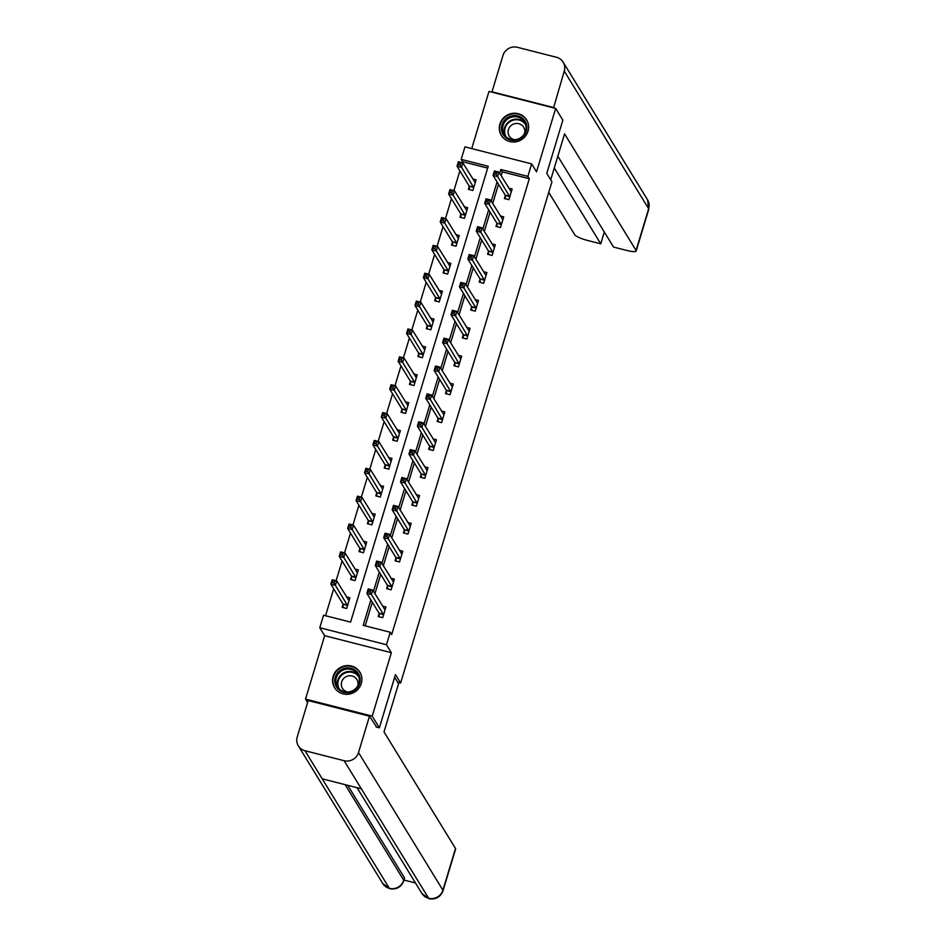 <?xml version="1.0" encoding="UTF-8"?>
<svg xmlns="http://www.w3.org/2000/svg" width="946" height="946" viewBox="0 0 946 946"><rect width="100%" height="100%" fill="white"/><g stroke="black" fill="none" stroke-linecap="round" stroke-linejoin="round"><path stroke-width="1.42" d="M499.914 124.032A14.84 14.214 -31.5 0 0 501.321 135.373A14.84 14.214 -31.5 0 0 515.736 141.817A14.84 14.214 -31.5 0 0 528.034 131.198A14.84 14.214 -31.5 0 0 526.626 119.858A14.84 14.214 -31.5 0 0 512.212 113.414A14.84 14.214 -31.5 0 0 499.914 124.032M333.158 676.343A14.84 14.214 -31.5 0 0 334.565 687.683A14.84 14.214 -31.5 0 0 348.979 694.128A14.84 14.214 -31.5 0 0 361.277 683.509A14.84 14.214 -31.5 0 0 359.87 672.168A14.84 14.214 -31.5 0 0 345.467 665.724A14.84 14.214 -31.5 0 0 333.158 676.343M487.675 168.104L462.629 161.719L461.187 159.377L464.959 146.867L531.652 163.895L527.868 176.394L500.836 169.5L499.689 173.319M397.722 682.279L400.619 683.024L551.944 181.798L546.776 173.366L562.846 120.142L555.669 108.435L488.987 91.419L471.723 148.593M307.616 702.523L305.523 699.106L372.204 716.122L391.348 652.705L386.465 644.746L319.783 627.73L323.556 615.231L350.588 622.125L488.219 166.271L461.187 159.377M391.348 652.705L324.667 635.688L305.523 699.106M324.667 635.688L319.783 627.73M462.629 161.719L462.31 162.759M459.874 170.836L453.903 190.619M451.455 198.707L445.483 218.491M443.047 226.567L437.076 246.35M434.628 254.439L428.656 274.222M426.22 282.298L420.249 302.081M417.801 310.17L411.829 329.953M409.393 338.029L403.422 357.813M400.974 365.901L395.002 385.684M392.566 393.761L386.595 413.544M384.147 421.632L378.175 441.415M375.739 449.492L369.768 469.275M367.32 477.363L361.348 497.147M358.912 505.223L352.941 525.006M350.505 533.095L344.521 552.878M342.085 560.954L336.114 580.738M333.678 588.826L325.542 615.74M400.619 683.024L395.452 674.593L379.381 727.829L376.094 726.989M379.381 727.829L372.204 716.122M343.031 604.435L342.156 607.332L346.662 608.479L349.902 597.766L346.508 596.891M351.451 576.575L350.576 579.46L355.081 580.608L358.309 569.894L354.927 569.031M359.858 548.704L358.983 551.601L363.489 552.748L366.729 542.034L363.335 541.159M368.266 520.844L367.403 523.729L371.908 524.876L375.136 514.163L371.754 513.3M376.685 492.972L375.81 495.87L380.316 497.017L383.556 486.303L380.162 485.428M385.093 465.113L384.23 467.998L388.735 469.145L391.963 458.432L388.57 457.568M393.512 437.241L392.637 440.138L397.143 441.285L400.383 430.572L396.989 429.697M401.92 409.382L401.057 412.267L405.562 413.414L408.79 402.7L405.396 401.837M410.339 381.51L409.464 384.407L413.97 385.554L417.21 374.841L413.816 373.966M418.747 353.65L417.872 356.536L422.377 357.683L425.617 346.969L422.223 346.106M427.166 325.779L426.291 328.676L430.797 329.823L434.037 319.109L430.643 318.234M435.574 297.919L434.699 300.804L439.204 301.951L442.444 291.238L439.05 290.375M443.993 270.048L443.118 272.945L447.624 274.092L450.864 263.378L447.47 262.503M452.401 242.188L451.526 245.073L456.031 246.22L459.271 235.507L455.877 234.643M460.82 214.316L459.945 217.213L464.451 218.36L467.679 207.647L464.297 206.772M469.228 186.457L468.353 189.342L472.858 190.489L476.098 179.775L472.704 178.912M370.879 599.93L363.205 625.353L390.237 632.247L391.679 634.589L529.311 178.735L502.279 171.841L501.12 175.66M498.518 184.281L492.7 203.532M490.099 212.152L484.293 231.392M481.691 240.012L475.885 259.263M473.272 267.884L467.466 287.123M464.864 295.743L459.058 314.994M456.457 323.615L450.639 342.854M448.037 351.474L442.231 370.726M439.63 379.346L433.812 398.585M431.21 407.206L425.404 426.457M422.803 435.077L416.985 454.317M414.383 462.937L408.577 482.188M405.976 490.808L400.158 510.048M397.557 518.668L391.75 537.919M389.149 546.54L383.331 565.779M380.73 574.399L374.923 593.65M372.322 602.271L365.203 625.85M379.074 613.635L378.199 616.532L382.716 617.679L385.944 606.965L382.551 606.09M387.493 585.775L386.618 588.66L391.124 589.807L394.364 579.094L390.97 578.231M395.901 557.904L395.026 560.801L399.531 561.948L402.771 551.234L399.378 550.359M404.32 530.044L403.445 532.929L407.951 534.076L411.191 523.363L407.797 522.499M412.728 502.172L411.853 505.069L416.358 506.216L419.598 495.503L416.205 494.628M421.147 474.313L420.272 477.198L424.778 478.345L428.006 467.631L424.624 466.768M429.555 446.441L428.68 449.338L433.185 450.485L436.425 439.772L433.032 438.897M437.974 418.581L437.099 421.467L441.605 422.614L444.833 411.9L441.451 411.037M446.382 390.71L445.507 393.607L450.012 394.754L453.252 384.041L449.858 383.165M454.801 362.85L453.926 365.735L458.432 366.882L461.66 356.169L458.278 355.306M463.209 334.979L462.334 337.876L466.839 339.023L470.079 328.309L466.685 327.434M471.616 307.119L470.753 310.004L475.259 311.151L478.487 300.438L475.105 299.575M480.036 279.247L479.161 282.144L483.666 283.292L486.906 272.578L483.512 271.703M488.443 251.388L487.58 254.273L492.086 255.42L495.314 244.707L491.92 243.843M496.863 223.516L495.988 226.413L500.493 227.56L503.733 216.847L500.339 215.972M505.27 195.656L504.407 198.542L508.913 199.689L512.141 188.975L508.747 188.112M531.652 163.895L536.524 171.853L555.669 108.435M529.311 178.735L527.868 176.394M390.237 632.247L386.465 644.746M497.076 181.939L491.27 201.191M488.668 209.811L482.862 229.05M480.261 237.671L474.443 256.922M471.841 265.542L466.035 284.781M463.434 293.402L457.616 312.653M455.014 321.273L449.208 340.513M446.607 349.133L440.789 368.384M438.187 377.005L432.381 396.244M429.78 404.864L423.962 424.115M421.36 432.736L415.554 451.975M412.953 460.596L407.135 479.847M404.533 488.467L398.727 507.706M396.126 516.327L390.308 535.578M387.706 544.198L381.9 563.438M379.299 572.058L373.481 591.309M502.279 171.841L500.836 169.5M384.052 608.538L385.365 608.869M379.263 616.804L379.003 613.162L366.882 593.402L368.231 588.932L372.736 590.079L385.069 609.851M370.607 590.47L372.736 590.079L371.388 594.549L366.882 593.402L368.266 591.794L370.075 592.255L370.607 590.47L368.81 590.008L368.266 591.794M383.579 614.782L370.075 592.255M368.231 588.932L368.81 590.008M349.322 599.669L348.01 599.338M349.027 600.651L336.693 580.891L335.345 585.349L330.84 584.202L342.949 603.962L343.221 607.604M332.223 582.594L330.84 584.202L332.188 579.732L336.693 580.891L332.755 580.809L332.223 582.594L334.021 583.055L334.565 581.27M334.021 583.055L347.537 605.582M332.755 580.809L332.188 579.732M359.811 676.958A12.842 12.298 148.5 0 1 350.375 692.295A12.842 12.298 148.5 0 1 335.097 683.639A12.842 12.298 148.5 0 1 344.521 668.302A12.842 12.298 148.5 0 1 359.811 676.958M336.149 683.627A11.896 11.387 -31.5 0 0 351.971 691.053A11.896 11.387 -31.5 0 0 357.73 674.321A11.896 11.387 -31.5 0 0 336.149 683.627M357.694 686.051A8.467 8.112 -31.5 0 0 346.567 676.461A8.467 8.112 -31.5 0 0 347.927 692.034M361.206 675.054A14.746 14.119 -31.5 0 0 360.024 672.594A14.746 14.119 -31.5 0 0 342.014 667.249A14.746 14.119 -31.5 0 0 333.264 684.135A14.746 14.119 -31.5 0 0 334.872 688.014A14.746 14.119 -31.5 0 0 336.528 690.178M526.555 124.647A12.842 12.298 148.5 0 1 517.131 139.984A12.842 12.298 148.5 0 1 501.841 131.328A12.842 12.298 148.5 0 1 511.278 115.991A12.842 12.298 148.5 0 1 526.555 124.647M502.905 131.317A11.896 11.387 -31.5 0 0 518.727 138.743A11.896 11.387 -31.5 0 0 524.486 122.01A11.896 11.387 -31.5 0 0 502.905 131.317M524.451 133.741A8.467 8.112 -31.5 0 0 513.323 124.151A8.467 8.112 -31.5 0 0 514.671 139.724M527.963 122.744A14.746 14.119 -31.5 0 0 526.78 120.284A14.746 14.119 -31.5 0 0 508.771 114.939A14.746 14.119 -31.5 0 0 500.02 131.825A14.746 14.119 -31.5 0 0 501.628 135.704A14.746 14.119 -31.5 0 0 503.284 137.868M394.648 677.265L398.573 683.686L384.017 731.908L455.499 848.491A11.423 2.247 16.8 0 1 455.617 849.023L443.024 890.742A11.423 2.247 16.8 0 0 442.905 890.198L455.499 848.491M304.99 750.734L322.219 778.818L361.337 788.798L344.108 760.714L304.99 750.734A11.707 11.21 -31.5 0 1 297.233 736.91L308.207 700.56L369.484 716.205L376.674 727.131M344.108 760.714A11.707 11.21 -31.5 0 0 358.51 752.555L369.484 716.205M404.037 880.052L415.471 882.973M347.75 785.334L404.439 877.782A11.423 2.247 16.8 0 1 404.557 878.326L403.706 880.194L404.439 877.782M361.337 788.798L428.916 898.7L421.94 893.509A11.707 11.21 -31.5 0 0 442.905 890.198L358.51 752.555M345.136 784.672L403.706 880.194A11.707 11.21 -31.5 0 1 389.397 888.377L382.74 883.505A11.707 11.21 -31.5 0 0 389.397 888.377L322.219 778.818M550.714 179.787L564.573 133.871L636.067 250.454L648.649 208.735L564.254 71.092L553.552 107.891M548.751 192.369L574.79 234.809A11.423 2.247 -163.2 0 0 587.324 240.379L600.745 243.808L554.273 168.01M564.254 71.092A11.707 11.21 -31.5 0 0 556.485 57.28L517.379 47.3A11.707 11.21 -31.5 0 0 502.976 55.459L492.003 91.809L553.28 107.442M557.833 156.22L613.54 247.072L626.973 250.501A11.423 2.247 -163.2 0 0 636.173 250.986A11.423 2.247 -163.2 0 0 636.067 250.454M604.305 232.007L600.745 243.808M392.46 580.667L393.784 581.01M387.683 588.932L387.411 585.29L375.302 565.531L376.65 561.073L381.155 562.22L393.489 581.991M379.027 562.61L381.155 562.22L379.807 566.689L375.302 565.531L376.685 563.934L378.483 564.395L379.027 562.61L377.218 562.149L376.685 563.934M391.999 586.922L378.483 564.395M376.65 561.073L377.218 562.149M400.879 552.807L402.192 553.138M396.09 561.073L395.83 557.431L383.709 537.671L385.057 533.201L389.563 534.348L401.896 554.12M387.434 534.738L389.563 534.348L388.215 538.818L383.709 537.671L385.093 536.063L386.89 536.524L387.434 534.738L385.637 534.277L385.093 536.063M400.406 559.051L386.89 536.524M385.057 533.201L385.637 534.277M357.742 571.81L356.417 571.467M357.446 572.791L345.101 553.02L343.753 557.49L339.247 556.331L351.368 576.09L351.628 579.732M340.631 554.734L339.247 556.331L340.595 551.873L345.101 553.02L341.175 552.949L340.631 554.734L342.44 555.196L342.972 553.41M342.44 555.196L355.956 577.722M341.175 552.949L340.595 551.873M366.149 543.938L364.837 543.607M365.854 544.92L353.52 525.16L352.172 529.618L347.667 528.471L359.776 548.231L360.048 551.873M349.05 526.863L347.667 528.471L349.015 524.001L353.52 525.16L349.582 525.077L349.05 526.863L350.848 527.324L351.392 525.538M350.848 527.324L364.364 549.851M349.582 525.077L349.015 524.001M409.287 524.935L410.611 525.278M404.498 533.201L404.238 529.559L392.129 509.799L393.477 505.341L397.982 506.488L410.316 526.26M395.854 506.879L397.982 506.488L396.634 510.958L392.129 509.799L393.501 508.203L395.31 508.664L395.854 506.879L394.044 506.417L393.501 508.203M408.826 531.191L395.31 508.664M393.477 505.341L394.044 506.417M417.706 497.076L419.019 497.407M412.917 505.341L412.657 501.699L400.536 481.94L401.884 477.47L406.39 478.617L418.723 498.388M404.261 479.007L406.39 478.617L405.042 483.087L400.536 481.94L401.92 480.332L403.717 480.793L404.261 479.007L402.464 478.546L401.92 480.332M417.233 503.319L403.717 480.793M401.884 477.47L402.464 478.546M426.114 469.204L427.438 469.547M421.325 477.47L421.065 473.828L408.944 454.068L410.304 449.61L414.809 450.757L427.143 470.529M412.669 451.147L414.809 450.757L413.461 455.227L408.944 454.068L410.328 452.472L412.137 452.933L412.669 451.147L410.871 450.686L410.328 452.472M425.653 475.46L412.137 452.933M410.304 449.61L410.871 450.686M374.557 516.078L373.244 515.736M374.261 517.06L361.928 497.289L360.58 501.758L356.074 500.6L368.195 520.359L368.455 524.001M357.458 499.003L356.074 500.6L357.422 496.142L361.928 497.289L358.002 497.218L357.458 499.003L359.267 499.464L359.799 497.679M359.267 499.464L372.783 521.991M358.002 497.218L357.422 496.142M382.976 488.207L381.664 487.876M382.681 489.188L370.347 469.429L368.999 473.887L364.494 472.74L376.603 492.499L376.875 496.142M365.877 471.132L364.494 472.74L365.842 468.27L370.347 469.429L366.409 469.346L365.877 471.132L367.675 471.593L368.219 469.807M367.675 471.593L381.191 494.119M366.409 469.346L365.842 468.27M391.384 460.347L390.071 460.004M391.088 461.329L378.755 441.557L377.407 446.027L372.901 444.868L385.022 464.628L385.282 468.27M374.285 443.272L372.901 444.868L374.249 440.41L378.755 441.557L374.829 441.486L374.285 443.272L376.094 443.733L376.626 441.948M376.094 443.733L389.598 466.26M374.829 441.486L374.249 440.41M434.533 441.344L435.846 441.676M429.744 449.61L429.472 445.968L417.363 426.208L418.711 421.739L423.217 422.886L435.55 442.657M421.088 423.276L423.217 422.886L421.869 427.356L417.363 426.208L418.747 424.6L420.544 425.061L421.088 423.276L419.291 422.815L418.747 424.6M434.06 447.588L420.544 425.061M418.711 421.739L419.291 422.815M399.803 432.476L398.491 432.145M399.508 433.457L387.174 413.698L385.826 418.156L381.321 417.009L393.43 436.768L393.702 440.41M382.704 415.4L381.321 417.009L382.669 412.539L387.174 413.698L383.236 413.615L382.704 415.4L384.502 415.862L385.046 414.076M384.502 415.862L398.018 438.388M383.236 413.615L382.669 412.539M442.941 413.473L444.265 413.816M438.152 421.739L437.892 418.097L425.771 398.337L427.119 393.879L431.624 395.026L443.97 414.797M429.496 395.416L431.624 395.026L430.276 399.496L425.771 398.337L427.154 396.741L428.964 397.202L429.496 395.416L427.698 394.955L427.154 396.741M442.48 419.728L428.964 397.202M427.119 393.879L427.698 394.955M408.211 404.616L406.898 404.273M407.915 405.598L395.582 385.826L394.234 390.296L389.728 389.137L401.849 408.897L402.109 412.539M391.112 387.541L389.728 389.137L391.076 384.679L395.582 385.826L391.656 385.755L391.112 387.541L392.921 388.002L393.453 386.216M392.921 388.002L406.425 410.529M391.656 385.755L391.076 384.679M451.36 385.613L452.673 385.944M446.571 393.867L446.299 390.237L434.19 370.477L435.538 366.007L440.044 367.154L452.377 386.926M437.915 367.545L440.044 367.154L438.696 371.624L434.19 370.477L435.574 368.869L437.371 369.33L437.915 367.545L436.106 367.083L435.574 368.869M450.887 391.857L437.371 369.33M435.538 366.007L436.106 367.083M416.63 376.745L415.318 376.413M416.335 377.726L404.001 357.966L402.653 362.424L398.148 361.277L410.257 381.037L410.529 384.679M399.531 359.669L398.148 361.277L399.496 356.808L404.001 357.966L400.063 357.884L399.531 359.669L401.329 360.13L401.873 358.345M401.329 360.13L414.845 382.657M400.063 357.884L399.496 356.808M459.768 357.742L461.092 358.085M454.979 366.007L454.719 362.365L442.598 342.606L443.946 338.148L448.451 339.295L460.797 359.066M446.323 339.685L448.451 339.295L447.103 343.765L442.598 342.606L443.981 341.009L445.791 341.471L446.323 339.685L444.525 339.224L443.981 341.009M459.307 363.997L445.791 341.471M443.946 338.148L444.525 339.224M425.038 348.885L423.725 348.542M424.742 349.866L412.409 330.095L411.061 334.565L406.555 333.406L418.676 353.165L418.936 356.808M407.939 331.81L406.555 333.406L407.903 328.948L412.409 330.095L408.483 330.024L407.939 331.81L409.736 332.271L410.28 330.485M409.736 332.271L423.252 354.797M408.483 330.024L407.903 328.948M468.187 329.882L469.5 330.213M463.398 338.136L463.126 334.506L451.017 314.746L452.365 310.276L456.871 311.423L469.204 331.195M454.742 311.813L456.871 311.423L455.523 315.893L451.017 314.746L452.401 313.138L454.198 313.599L454.742 311.813L452.933 311.352L452.401 313.138M467.714 336.126L454.198 313.599M452.365 310.276L452.933 311.352M433.457 321.013L432.133 320.682M433.162 321.995L420.828 302.235L419.48 306.693L414.975 305.546L427.084 325.306L427.356 328.948M416.358 303.938L414.975 305.546L416.323 301.076L420.828 302.235L416.89 302.152L416.358 303.938L418.156 304.399L418.7 302.614M418.156 304.399L431.672 326.926M416.89 302.152L416.323 301.076M476.595 302.011L477.907 302.353M471.806 310.276L471.546 306.634L459.425 286.875L460.773 282.416L465.278 283.564L477.612 303.335M463.15 283.954L465.278 283.564L463.93 288.033L459.425 286.875L460.808 285.278L462.618 285.739L463.15 283.954L461.352 283.493L460.808 285.278M476.122 308.266L462.618 285.739M460.773 282.416L461.352 283.493M441.865 293.154L440.552 292.811M441.569 294.135L429.236 274.364L427.888 278.834L423.382 277.675L435.503 297.434L435.763 301.076M424.766 276.078L423.382 277.675L424.73 273.217L429.236 274.364L425.31 274.293L424.766 276.078L426.563 276.539L427.107 274.754M426.563 276.539L440.079 299.066M425.31 274.293L424.73 273.217M485.014 274.151L486.327 274.482M480.225 282.405L479.953 278.774L467.844 259.015L469.192 254.545L473.698 255.692L486.031 275.463M471.569 256.082L473.698 255.692L472.35 260.162L467.844 259.015L469.228 257.407L471.025 257.868L471.569 256.082L469.76 255.621L469.228 257.407M484.541 280.394L471.025 257.868M469.192 254.545L469.76 255.621M450.284 265.282L448.96 264.951M449.989 266.264L437.655 246.504L436.307 250.962L431.802 249.815L443.911 269.575L444.171 273.217M433.173 248.207L431.802 249.815L433.15 245.345L437.655 246.504L433.717 246.421L433.173 248.207L434.983 248.668L435.527 246.882M434.983 248.668L448.499 271.195M433.717 246.421L433.15 245.345M493.422 246.279L494.734 246.622M488.633 254.545L488.373 250.903L476.252 231.143L477.6 226.685L482.105 227.832L494.439 247.604M479.977 228.223L482.105 227.832L480.757 232.302L476.252 231.143L477.635 229.547L479.445 230.008L479.977 228.223L478.179 227.761L477.635 229.547M492.949 252.535L479.445 230.008M477.6 226.685L478.179 227.761M458.692 237.422L457.379 237.079M458.396 238.404L446.063 218.632L444.715 223.102L440.209 221.943L452.33 241.703L452.59 245.345M441.593 220.347L440.209 221.943L441.557 217.485L446.063 218.632L442.137 218.561L441.593 220.347L443.39 220.808L443.934 219.023M443.39 220.808L456.906 243.335M442.137 218.561L441.557 217.485M501.841 218.42L503.154 218.751M497.052 226.673L496.78 223.043L484.671 203.284L486.019 198.814L490.525 199.961L502.858 219.732M488.396 200.351L490.525 199.961L489.177 204.431L484.671 203.284L486.055 201.675L487.852 202.137L488.396 200.351L486.587 199.89L486.055 201.675M501.368 224.663L487.852 202.137M486.019 198.814L486.587 199.89M467.111 209.551L465.787 209.22M466.816 210.532L454.482 190.773L453.134 195.231L448.617 194.084L460.737 213.843L460.998 217.485M450 192.476L448.617 194.084L449.965 189.614L454.482 190.773L450.544 190.69L450 192.476L451.81 192.937L452.342 191.151M451.81 192.937L465.326 215.463M450.544 190.69L449.965 189.614M510.249 190.548L511.561 190.891M505.46 198.814L505.199 195.172L493.079 175.412L494.427 170.954L498.932 172.101L511.266 191.872M496.804 172.491L498.932 172.101L497.584 176.571L493.079 175.412L494.462 173.816L496.272 174.277L496.804 172.491L495.006 172.03L494.462 173.816M509.776 196.803L496.272 174.277M494.427 170.954L495.006 172.03M475.519 181.691L474.206 181.348M475.223 182.673L462.89 162.901L461.542 167.371L457.036 166.212L469.145 185.972L469.417 189.614M458.42 164.616L457.036 166.212L458.384 161.754L462.89 162.901L458.964 162.83L458.42 164.616L460.217 165.077L460.761 163.291M460.217 165.077L473.733 187.604M458.964 162.83L458.384 161.754M383.568 614.616L379.062 613.457M383.508 614.309L379.003 613.162M342.949 603.962L347.454 605.109M343.02 604.258L347.525 605.416M338.278 687.919A11.896 11.387 148.5 0 1 358.404 675.586M358.912 676.993A11.506 11.009 -31.5 0 0 338.171 686.193A11.506 11.009 -31.5 0 0 339.307 689.019M505.034 135.609A11.896 11.387 148.5 0 1 525.148 123.276M525.669 124.683A11.506 11.009 -31.5 0 0 504.916 133.883A11.506 11.009 -31.5 0 0 506.063 136.709M636.173 250.986L648.767 209.279A11.423 2.247 16.8 0 0 648.649 208.735A11.707 11.21 -31.5 0 0 647.549 199.795L563.142 62.152M391.987 586.745L387.482 585.598M391.916 586.437L387.411 585.29M400.395 558.885L395.889 557.726M400.335 558.578L395.83 557.431M351.368 576.09L355.873 577.249M351.439 576.398L355.944 577.545M359.776 548.231L364.281 549.378M359.847 548.526L364.352 549.685M408.814 531.013L404.309 529.866M408.743 530.706L404.238 529.559M417.221 503.154L412.716 501.995M417.162 502.846L412.657 501.699M425.641 475.282L421.136 474.135M425.57 474.975L421.065 473.828M368.195 520.359L372.7 521.518M368.266 520.667L372.771 521.814M376.603 492.499L381.108 493.646M376.674 492.795L381.179 493.954M385.022 464.628L389.527 465.787M385.093 464.935L389.598 466.082M434.048 447.423L429.543 446.264M433.989 447.115L429.472 445.968M393.43 436.768L397.935 437.915M393.501 437.064L398.006 438.223M442.468 419.551L437.963 418.404M442.397 419.244L437.892 418.097M401.849 408.897L406.354 410.056M401.908 409.204L406.425 410.351M450.875 391.691L446.37 390.532M450.804 391.384L446.299 390.237M410.257 381.037L414.762 382.184M410.328 381.333L414.833 382.491M459.295 363.82L454.79 362.673M459.224 363.512L454.719 362.365M418.676 353.165L423.181 354.324M418.735 353.473L423.24 354.62M467.702 335.96L463.197 334.801M467.631 335.653L463.126 334.506M427.084 325.306L431.589 326.453M427.154 325.601L431.66 326.76M476.122 308.089L471.616 306.942M476.051 307.781L471.546 306.634M435.503 297.434L440.008 298.593M435.562 297.742L440.067 298.889M484.529 280.229L480.024 279.07M484.458 279.921L479.953 278.774M443.911 269.575L448.416 270.722M443.981 269.87L448.487 271.029M492.949 252.357L488.443 251.21M492.878 252.05L488.373 250.903M452.33 241.703L456.835 242.862M452.389 242.01L456.894 243.157M501.356 224.498L496.851 223.339M501.285 224.19L496.78 223.043M460.737 213.843L465.243 214.99M460.808 214.139L465.314 215.298M509.776 196.626L505.259 195.479M509.705 196.319L505.199 195.172M469.145 185.972L473.662 187.131M469.216 186.279L473.721 187.426M360.024 672.594L360.627 673.587M334.872 688.014L335.487 689.007M526.78 120.284L527.383 121.277M501.628 135.704L502.243 136.697M298.333 745.862L382.74 883.505M357.068 787.711L421.94 893.509M428.916 898.7C435.739 899.8 440.446 897.139 443.024 890.742M389.811 888.72C396.599 889.76 401.27 887.1 403.824 880.738M648.767 209.279L647.549 199.795"/></g></svg>
